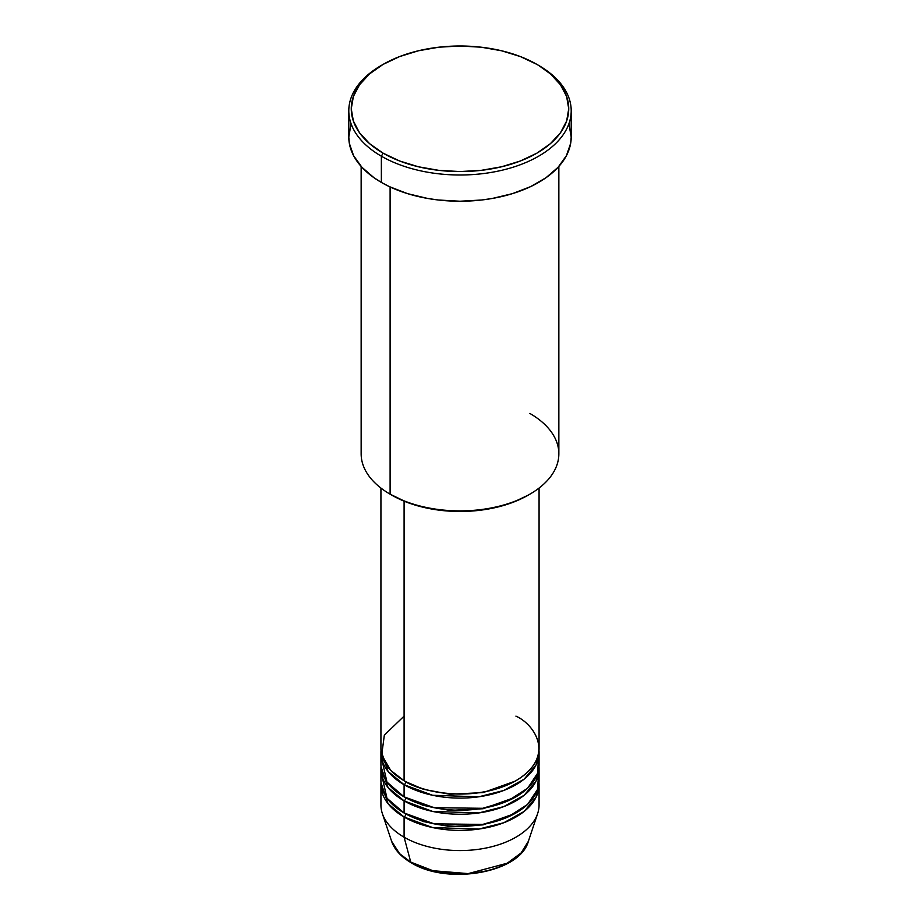 <?xml version="1.0" encoding="UTF-8"?>
<svg xmlns="http://www.w3.org/2000/svg" width="920" height="920" viewBox="0 0 920 920"><rect width="100%" height="100%" fill="white"/><g stroke="black" fill="none" stroke-linecap="round" stroke-linejoin="round"><path stroke-width="1.38" d="M528.379 841.294L521.077 852.989L507.219 863.224L468.188 873.609L432.894 870.711L410.757 862.109A2.472 1.426 120 0 0 411.217 862.753A2.472 1.426 -60 0 1 410.757 862.109A69.632 40.204 0 0 0 480.401 872.114A69.632 40.204 0 0 0 528.379 841.294C519.984 873.022 447.315 885.419 411.205 862.753C401.131 856.899 394.599 849.746 391.621 841.294A69.632 40.204 0 0 0 410.757 862.109L404.087 837.188L410.757 862.109L399.613 853.691L391.621 841.294L382.352 813.556A79.074 45.655 180 0 0 404.087 837.188A79.074 45.655 0 0 0 490.268 847.09A79.074 45.655 0 0 0 539.074 804.908L539.074 784.725A79.074 45.655 180 0 1 490.268 826.907A79.074 45.655 180 0 1 404.087 817.018L388.067 803.689L380.995 782.713A79.074 45.655 180 0 0 380.926 784.725L380.926 804.908A79.074 45.655 0 0 0 404.087 837.188L404.087 817.018L404.087 837.188A79.074 45.655 180 0 0 483.172 848.562A79.074 45.655 180 0 0 537.648 813.556L528.379 841.294M404.087 716.128L384.341 735.115L381.719 754.871L390.666 770.362L404.087 780.689A79.074 45.655 0 0 0 490.268 790.591A79.074 45.655 0 0 0 539.074 748.408L539.074 488.06M539.074 752.445A79.074 45.655 180 0 0 539.005 750.432L536.084 764.888L524.124 779.171L503.769 790.475L478.779 796.8L432.653 795.282L404.087 784.725A2.472 1.426 120 0 0 405.835 781.701L404.972 781.195L405.835 781.701A2.472 1.426 -60 0 1 404.087 784.725L388.067 771.408L380.995 750.432A79.074 45.655 180 0 0 380.926 752.445L380.926 764.554A79.074 45.655 0 0 0 404.087 796.835A79.074 45.655 0 0 0 490.268 806.736A79.074 45.655 0 0 0 539.074 764.554L539.074 752.445A79.074 45.655 180 0 1 490.268 794.627A79.074 45.655 180 0 1 404.087 784.725L404.087 796.835L404.087 784.725A79.074 45.655 180 0 1 380.926 752.445M381.616 758.494L386.975 782.081L404.087 796.835L434.091 807.691L482.632 808.3L508.081 800.791L527.631 788.221L537.683 773.11L538.384 758.494M539.074 768.591A79.074 45.655 180 0 0 539.005 766.567L536.084 781.034L524.124 795.306L503.769 806.61L478.779 812.935L432.653 811.428L404.087 800.871A2.472 1.426 120 0 0 405.835 797.847L404.972 797.341L405.835 797.847A2.472 1.426 -60 0 1 404.087 800.871L388.067 787.554L380.995 766.567A79.074 45.655 180 0 0 380.926 768.591L380.926 780.689A79.074 45.655 0 0 0 404.087 812.981A79.074 45.655 0 0 0 490.268 822.871A79.074 45.655 0 0 0 539.074 780.689L539.074 768.591A79.074 45.655 180 0 1 490.268 810.773A79.074 45.655 180 0 1 404.087 800.871L404.087 812.981L404.087 800.871A79.074 45.655 180 0 1 380.926 768.591M381.616 774.64L386.975 798.226L404.087 812.981L434.091 823.825L482.632 824.435L508.081 816.937L527.631 804.356L537.683 789.245L538.384 774.64M539.074 784.725A79.074 45.655 180 0 0 539.005 782.713L536.084 797.168L524.124 811.451L503.769 822.756L478.779 829.081L432.653 827.563L404.087 817.018A2.472 1.426 120 0 0 405.835 813.981L404.972 813.475L405.835 813.981A2.472 1.426 -60 0 1 404.087 817.018A79.074 45.655 180 0 1 380.926 784.725M529.897 413.459A98.854 57.075 180 0 1 529.897 494.166A98.854 57.075 180 0 1 390.103 494.166L391.851 495.178A96.381 55.648 0 0 0 528.149 495.178L513.544 502.101L496.88 507.242L478.803 510.404L460 511.474L441.197 510.404L423.119 507.242L406.456 502.101L390.103 494.166A98.854 57.075 0 0 0 497.823 506.541A98.854 57.075 0 0 0 558.854 453.813L558.854 166.439M383.111 64.388L381.363 65.4A111.205 64.204 0 0 0 381.363 156.193L383.111 153.168A108.732 62.779 180 0 1 383.111 64.388A108.732 62.779 180 0 1 536.889 64.388L520.409 56.58L501.607 50.784L481.217 47.207L460 46L438.782 47.207L418.393 50.784L399.591 56.58L383.111 64.388L369.587 73.899L359.547 84.755L353.36 96.531L351.267 108.778L353.36 121.026L359.547 132.802L369.587 143.658L383.111 153.168L399.591 160.977L418.393 166.773L438.782 170.349L460 171.557L481.217 170.349L501.607 166.773L520.409 160.977L536.889 153.168L550.413 143.658L560.452 132.802L566.639 121.026L568.732 108.778L566.639 96.531L560.452 84.755L550.413 73.899L538.637 65.4A111.205 64.204 0 0 0 537.751 64.894A111.205 64.204 180 0 1 538.637 65.4L536.889 64.388A108.732 62.779 180 0 1 536.889 153.168A108.732 62.779 180 0 1 383.111 153.168L381.363 156.193A111.205 64.204 0 0 0 538.637 156.193A111.205 64.204 0 0 0 538.637 65.4L538.637 65.4A111.205 64.204 180 0 1 571.205 110.791A111.205 64.204 180 0 1 502.561 170.108A111.205 64.204 180 0 1 381.363 156.193L381.363 182.424A111.205 64.204 0 0 0 502.561 196.339A111.205 64.204 0 0 0 571.205 137.023L570.664 143.324L566.421 155.664L558.072 167.29L545.962 177.755L530.553 186.656L512.417 193.648L492.28 198.467L481.7 199.996L460 201.227L438.299 199.996L427.719 198.467L407.583 193.648L389.447 186.656L381.363 182.424L381.363 156.193A111.205 64.204 180 0 1 348.795 110.791A111.205 64.204 180 0 1 382.248 64.894M404.087 501.159L404.087 780.689L404.087 501.159M390.103 186.967L390.103 494.166L390.103 186.967M434.263 871.044L446.878 873.252L460 874L473.121 873.252L485.737 871.044M348.795 110.791L348.795 137.023A111.205 64.204 0 0 0 381.363 182.424L374.037 177.755L361.928 167.29L353.579 155.664L349.335 143.324L348.795 137.023L350.934 124.499M569.066 124.499L571.205 137.023L571.205 110.791M361.146 166.439L361.146 453.813A98.854 57.075 0 0 0 390.103 494.166L390.103 494.166M380.926 488.06L380.926 748.408A79.074 45.655 0 0 0 404.087 780.689C418.186 791.43 473.765 804.149 515.913 780.689C556.542 756.355 534.52 724.27 515.913 716.128M405.835 813.981L423.338 821.548L449.65 826.539L483.138 824.872L515.028 813.475L483.138 824.872L449.65 826.539L423.338 821.548L405.835 813.981M405.835 797.847L423.338 805.402L449.65 810.394L483.138 808.737L515.028 797.341L483.138 808.737L449.65 810.394L423.338 805.402L405.835 797.847M405.835 781.701L423.338 789.256L449.65 794.247L483.138 792.591L515.028 781.195L483.138 792.591L449.65 794.247L423.338 789.256L405.835 781.701M529.897 494.166L528.149 495.178M538.637 65.4L536.889 64.388"/></g></svg>
